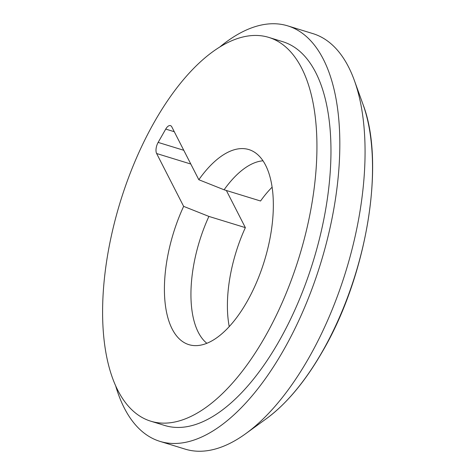 <?xml version="1.0" encoding="UTF-8"?>
<svg xmlns="http://www.w3.org/2000/svg" width="475" height="475" viewBox="0 0 475 475"><rect width="100%" height="100%" fill="white"/><g stroke="black" fill="none" stroke-linecap="round" stroke-linejoin="round"><path stroke-width="0.71" d="M262.996 160.805A97.06 45.244 -72.9 0 0 224.087 189.786L198.829 179.734A102.042 47.565 107.1 0 1 252.967 151.299A102.042 47.565 107.1 0 1 265.584 165.223A102.042 47.565 107.1 0 1 258.341 278.065A102.042 47.565 107.1 0 1 193.236 345.521A102.042 47.565 107.1 0 1 172.17 329.003A102.042 47.565 107.1 0 1 183.641 206.364L156.619 153.514A8.295 3.865 107.1 0 1 158.139 142.405L165.733 129.087A8.295 3.865 107.1 0 1 170.448 125.614A8.295 3.865 107.1 0 1 171.808 126.884L198.829 179.734M229.235 326.598A97.06 45.244 -72.9 0 1 245.355 227.632L208.899 216.416A97.06 45.244 -72.9 0 0 198.318 332.352A97.06 45.244 -72.9 0 0 206.868 343.3M154.648 121.493A200.765 93.581 107.1 0 1 268.779 37.4A200.765 93.581 107.1 0 1 264.884 337.102A200.765 93.581 107.1 0 1 150.753 421.188A200.765 93.581 107.1 0 1 154.648 121.493M268.779 37.4L282.809 41.717A200.765 93.581 107.1 0 1 278.914 341.412A200.765 93.581 107.1 0 1 164.783 425.499L150.753 421.188M219.794 47.001A217.354 101.312 107.1 0 1 287.69 25.858A217.354 101.312 107.1 0 1 283.468 350.324A217.354 101.312 107.1 0 1 159.903 441.358A217.354 101.312 107.1 0 1 115.627 385.718M287.69 25.858L312.942 33.624A217.354 101.312 107.1 0 1 354.374 80.489A217.354 101.312 107.1 0 1 308.726 358.091A217.354 101.312 107.1 0 1 245.765 433.645A217.354 101.312 107.1 0 1 185.161 449.13L159.903 441.358M224.087 189.786L260.549 201.002A97.06 45.244 -72.9 0 1 272.11 187.186M183.641 206.364L208.899 216.416M245.355 227.632L226.367 190.487M322.383 351.47A193.438 90.167 -72.9 0 0 363.013 104.411C385.581 162.8 366.955 275.524 322.638 351.239C305.383 381.306 286.621 403.792 266.35 418.713A193.438 90.167 -72.9 0 0 322.383 351.47M156.619 153.514L190.796 164.029M165.733 129.087L174.277 131.718M158.139 142.405L183.772 150.284M363.013 104.411L354.374 80.489M266.35 418.713L245.765 433.645"/></g></svg>
